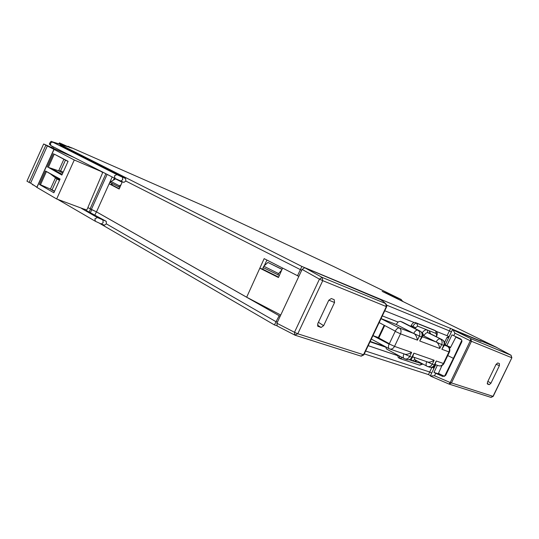 <?xml version="1.0" encoding="UTF-8"?>
<svg xmlns="http://www.w3.org/2000/svg" width="539" height="539" viewBox="0 0 539 539"><rect width="100%" height="100%" fill="white"/><g stroke="black" fill="none" stroke-linecap="round" stroke-linejoin="round"><path stroke-width="0.81" d="M88.025 207.69L86.314 210.52L106.244 221.34L106.372 223.874L104.458 225.181L101.278 224.002M400.962 300.573L401.393 299.61L400.726 299.26L333.85 266.61L212.656 209.786L71.835 147.868L60.415 144.641L59.991 145.341L125.574 178.524L125.87 181.057L301.699 270.302M276.871 325.724L274.479 324.95L99.56 223.314M431.651 373.062L429.718 372.011L428.458 374.585L364.283 353.901M428.458 374.585L430.412 375.649M274.479 324.95L276.008 321.702L106.372 223.874M101.393 224.029L104.458 225.181M277.403 322.154L276.008 321.702L279.202 315.733L280.246 316.083M94.972 214.879L96.42 211.84L87.85 207.589L102.855 172.197L74.274 159.989L56.662 198.979L86.227 209.947M279.202 315.733L96.42 211.84M74.274 157.563L43.652 143.98L26.95 181.151L29.106 182.438L45.876 145.139L43.652 143.98M70.003 147.598L59.411 142.848L65.104 145.779M66.937 146.352L62.504 144.257L66.937 146.352M401.393 299.603L400.733 300.459M480.323 341.059L480.188 340.567L496.904 347.514L382.151 291.37L401.151 299.516M480.397 340.891L301.874 266.448L60.321 144.641M432.137 367.261L433.996 368.258M368.177 345.694L397.391 355.531M280.745 315.025L246.667 297.211L96.501 211.867L91.34 209.489L107.133 174.387M434.164 367.881L432.238 367.234M397.391 355.497L368.198 345.667M370.037 341.78L385.958 347.251M282.571 268.139L278.454 277.518L259.825 268.186L264.157 258.639L298.849 276.386M297.474 275.833L301.874 266.448M278.623 277.127L262.675 269.143L259.825 268.186L246.667 297.211M120.749 181.077L123.855 182.404L125.87 181.057M122.333 181.758L119.166 189.021L109.127 183.779L112.193 176.974M96.501 211.867L109.127 183.779L112.146 185.039L109.127 183.779M114.335 178.079L113.372 180.147M111.876 183.334L111.297 184.567M119.281 188.765L112.146 185.039M114.847 178.335L114.261 179.622M112.442 183.631L111.869 184.884M122.137 182.209L115.548 178.874L111.068 181.488L110.455 182.6L119.874 187.404M122.124 182.243L115.548 178.874M121.005 184.803L119.436 185.834L118.897 186.986M119.436 185.834L111.068 181.488M386.591 305.121L449.418 330.899L450.644 328.285M449.081 336.707L447.074 335.703L449.418 330.899L451.392 331.876M384.758 310.767L414.087 322.504M436.475 331.458L447.074 335.703M441.96 365.543L438.47 373.372L444.554 376.39M453.798 358.489L453.387 358.341L444.507 376.377M461.808 340.352L453.387 358.341L447.747 355.572M461.525 339.846L455.873 337.104L450.328 347.864L448.293 346.873M444.493 344.805L445.881 345.337M382.326 315.901L397.998 322.026M455.873 337.104L461.034 339.3M59.883 143.125L59.418 144.014M266.913 260.061L264.218 265.842M263.355 267.688L262.675 269.143M282.052 269.318L267.917 262.439L263.8 266.226L263.066 267.546L279.357 275.456M267.917 262.439L282.012 269.412M281.681 270.154L278.575 273.59L277.962 274.991M278.575 273.59L263.8 266.226M431.928 367.315L429.718 372.011L365.644 351.037M102.74 172.467L101.608 171.928M68.015 154.477L72.799 156.836M84.704 209.186L86.563 210.102M71.802 147.929L67.86 146.561M71.775 147.989L67.995 146.258M71.748 148.05L70.932 147.881M378.257 337.683L389.333 343.7M371.331 339.058L389.097 348.693C388.215 347.601 388.221 346.092 389.118 344.158L395.303 331.162C396.313 329.107 397.614 328.015 399.204 327.894L413.682 333.425C415.468 334.22 416.728 336.464 417.462 340.156L400.504 333.823C401.515 331.182 401.083 329.201 399.204 327.894L381.006 318.677M379.153 322.578L395.303 331.162M389.118 344.158L372.941 335.662M389.596 348.922C391.604 349.494 393.248 348.652 394.521 346.388L411.628 352.371L409.687 356.441L411.931 357.209L413.871 353.16L434.158 360.254L432.285 364.169L434.367 364.883L436.24 360.982L443.402 363.488L448.953 351.906L441.859 349.259L443.732 345.351L441.677 344.562L439.797 348.49L419.686 340.985L421.626 336.922L419.409 336.073L417.462 340.156M398.233 321.871L396.172 324.431L413.682 333.425C414.996 331.007 416.391 329.935 417.86 330.212L402.586 322.181L400.342 321.298L398.233 321.871M385.951 346.995L386.099 348.268L387.029 349.279M389.899 349.029L404.311 353.968C406.035 354.79 408.474 354.258 411.628 352.371M405.005 358.927L406.918 359.567C409.013 360.173 410.684 359.392 411.931 357.209L412.557 357.263L413.871 353.16M412.753 356.865L427.124 361.797C428.815 362.592 431.16 362.08 434.158 360.254M427.71 366.54L429.462 367.133C431.523 367.726 433.161 366.978 434.367 364.883L434.919 364.93L436.24 360.982M434.124 330.09L415.205 322.49C413.784 322.201 412.443 323.225 411.169 325.556L410.792 326.351M397.452 354.952L398.409 357.707M444.224 345.506L441.859 349.259M422.347 336.74L436.166 342.016C437.432 339.685 438.753 338.64 440.114 338.896C442.088 340.183 442.607 342.076 441.677 344.562L436.166 342.016C437.924 342.791 439.13 344.953 439.797 348.49M422.192 337.104L419.686 340.985M436.166 342.016L422.643 335.271M412.47 327.207L412.854 326.412L415.616 327.692L417.631 326.149L427.144 329.922C425.662 329.497 424.052 330.4 422.333 332.637L423.95 335.77C425.204 333.466 426.524 332.442 427.899 332.704L442.169 339.698L429.974 333.52L429.219 330.744L430.6 333.83M381.524 318.778L396.172 324.431M449.014 336.848L447.04 337.313L444.527 342.555M480.721 341.227L480.876 340.897L496.453 347.372L511.073 355.262M433.349 366.722L434.171 367.888M448.488 336.639L449.027 336.895M447.04 337.313L448.482 338.034M450.624 347.291L445.214 344.852M442.775 376.411L445.632 375.501L461.815 341.8C462.152 340.439 461.586 339.402 460.124 338.701L451.985 334.847L446.737 345.802M442.452 376.316L435.721 373.284L434.522 375.784L430.311 375.932L433.935 368.373M487.182 383.411L489.244 384.678L487.438 384.044L487.532 382.043L496.062 364.384L497.746 362.942L499.431 363.596L499.41 365.664L490.935 383.216L487.876 381.342M489.244 384.678L490.935 383.216M453.75 335.696L454.956 333.19L452.922 329.807L470.736 338.627L471.463 341.302L470.311 340.783L470.736 338.627L510.972 355.201L511.693 357.701L471.463 341.302L451.406 383.02L448.98 384.044M452.922 329.807L481.031 341.355L480.876 340.897M448.906 337.064L452.517 329.531M445.315 344.643L444.614 344.266M437.378 365.314L433.962 372.429L441.017 374.639M433.962 372.429L435.721 373.284M434.602 366.985L433.679 366.486M295.298 335.278L360.874 356.09L363.441 354.824L386.335 306.59L385.621 303.558L386.908 305.431L386.692 306.691L386.335 306.59L322.753 280.664L297.784 333.782L294.806 335.09L294.489 332.28L276.898 323.238L277.235 326.021L294.644 334.995M276.898 323.238L302.109 269.419L319.452 279.141L322.079 277.369L304.724 267.701L302.109 269.419M383.135 301.348L380.554 299.677L304.724 267.701M317.397 325.064L321.089 327.483L317.714 326.183M321.089 327.483L323.636 325.677L318.408 322.268M328.83 300.149L334.551 302.527L323.636 325.677M334.551 302.527L334.207 299.664L331.29 298.532L328.75 300.311L317.754 323.656L318.138 326.479M65.475 160.09L60.637 170.809L63.178 172.177M60.637 170.809L58.65 170.829L48.315 167.353L54.271 154.127L63.871 159.254L58.65 170.829L62.773 173.059M63.871 159.254L68.029 161.424M48.315 167.353L61.87 175.06L68.082 161.302L54.271 154.127M52.424 169.024L62.201 174.34M36.942 187.424L56.662 198.979M45.876 145.139L74.274 159.989M39.462 184.466L53.88 192.767L60.078 179.036L45.519 171.004L46.421 171.557L40.486 184.749L39.462 184.466L45.519 171.004M53.348 153.622L47.27 167.11M47.392 145.826L30.629 183.105L36.874 187.222M29.106 182.438L30.629 183.105M40.486 184.749L52.067 189.809L56.952 178.982L50.282 173.774L60.024 179.15M54.459 191.486L50.383 189.155L55.591 177.601L59.701 179.878M50.282 173.774L46.421 171.557M54.574 191.237L52.067 189.809M59.472 180.376L56.952 178.982M454.956 333.19L470.311 340.783L450.24 382.535L434.522 375.784M81.517 208.425L97.364 217.54L106.244 221.34M97.364 217.54L94.877 218.868L95.403 221.3L101.224 223.981L103.165 222.674L102.875 220.074M91.792 209.711L90.343 212.75M90.532 209.098L89.09 212.117M63.858 152.672L64.013 152.308M122.407 177.156L116.882 174.596L114.43 175.855L115.036 178.436L120.682 181.05L122.724 179.703L122.407 177.156L125.574 178.524M116.882 174.596L52.62 142.08L50.268 143.192L50.935 145.611L114.948 178.389M52.62 142.08L65.367 145.874M403.408 301.766L401.151 300.149M402.727 301.436L402.04 300.533M105.873 173.74L90.08 208.856M61.21 145.132L60.88 145.833M450.476 347.588L447.666 346.159L450.476 347.588M385.223 346.597L370.205 341.43L385.176 346.577M51.629 141.609L52.108 141.764M32.407 184.277L36.861 187.255M53.698 147.026L53.22 148.09M60.523 150.522L60.253 151.115M384.657 325.623L378.762 338.034M378.324 337.542L373.763 335.925M389.212 343.943L394.521 346.388L400.504 333.823L395.195 331.37M400.342 321.298L417.86 330.212C419.861 331.539 420.38 333.493 419.409 336.073L413.682 333.425M404.183 353.928L409.687 356.441C408.434 358.63 406.756 359.419 404.654 358.812L404.102 358.556C403.024 357.741 402.97 356.171 403.94 353.84M411.028 359.075L412.382 360.82L409.303 359.782M414.026 357.303L414.956 359.782M414.754 359.688L412.382 360.82L414.504 361.534L415.96 360.335M426.996 361.75L432.285 364.169C431.072 366.277 429.435 367.025 427.366 366.426L426.841 366.19C425.844 365.422 425.817 363.919 426.76 361.669M422.529 363.872L414.504 361.534L417.078 360.941M435.108 364.532L438.51 365.698C440.565 366.304 442.196 365.563 443.402 363.488L443.92 363.542L449.432 352.061M444.379 345.155L447.498 346.355C449.667 347.722 450.321 349.602 449.459 351.994L448.953 351.906C449.87 349.461 449.351 347.594 447.397 346.308L447.687 346.469M419.47 365.092L421.815 363.993M411.169 325.556L412.854 326.412C414.12 324.074 415.468 323.05 416.883 323.333L435.701 330.879C437.358 332.051 437.695 333.742 436.725 335.938L435.613 330.838L433.962 330.009M436.368 333.574L427.144 329.922L427.899 332.704L430.162 333.614M436.105 336.619L436.462 335.878M430.068 333.56L442.263 339.738C444.459 341.12 445.126 343.026 444.251 345.452L443.732 345.351C444.655 342.871 444.136 340.985 442.169 339.698L442.445 339.853M415.616 327.692L415.192 328.588M421.714 332.395L422.333 332.637M415.205 322.49L416.883 323.333L417.631 326.149M402.694 322.228L420.177 331.128C422.441 332.556 423.122 334.524 422.219 337.037L421.626 336.922C422.589 334.348 422.071 332.401 420.07 331.081L420.407 331.269M402.559 357.721L399.871 358.523L399.109 355.848M430.789 376.229L448.947 384.031L450.24 382.535L493.003 396.354L511.868 357.748L511.019 355.228L496.5 347.392M449.25 384.139L490.773 397.317L493.192 396.354L511.861 357.761M430.856 376.256L449.061 384.078M443.092 376.478L442.128 376.188M496.102 364.303L499.41 365.664M382.131 300.459L385.621 303.558L322.079 277.369L322.753 280.664L319.452 279.141L294.489 332.28L297.784 333.782L363.838 354.837L386.685 306.718M53.994 149.539L36.908 187.484M63.703 152.153L63.541 152.537M123.855 182.404L115.036 178.436L50.935 145.611L49.345 144.122C50.41 141.616 51.279 140.814 51.96 141.696L65.253 145.826M59.411 142.848L58.933 143.866M57.707 199.376L95.403 221.3L101.224 223.981M31.72 183.826L33.054 185.039M51.832 147.491L52.35 146.338M60.233 150.374L59.957 150.994M378.243 337.717L384.118 325.34M404.654 358.812L386.827 349.198M406.918 359.567C409.344 360.254 411.21 359.52 412.51 357.364M427.366 366.426L414.787 359.708M429.462 367.133C431.813 367.8 433.619 367.093 434.872 365.018M438.51 365.698C440.841 366.372 442.634 365.678 443.887 363.623M419.652 365.152L422.913 364.074M435.701 330.879L434.043 330.043M436.341 336.74L436.711 335.965M400.241 358.684L398.22 357.62M400.41 358.745L419.45 365.085M373.534 335.817L378.331 337.522M452.544 329.558L445.187 344.899M491.036 397.391L493.172 396.394M435.68 364.735L430.317 375.932M277.235 326.021L295.089 335.211M361.143 356.171L363.805 354.905M53.866 149.465L36.793 187.404"/></g></svg>
